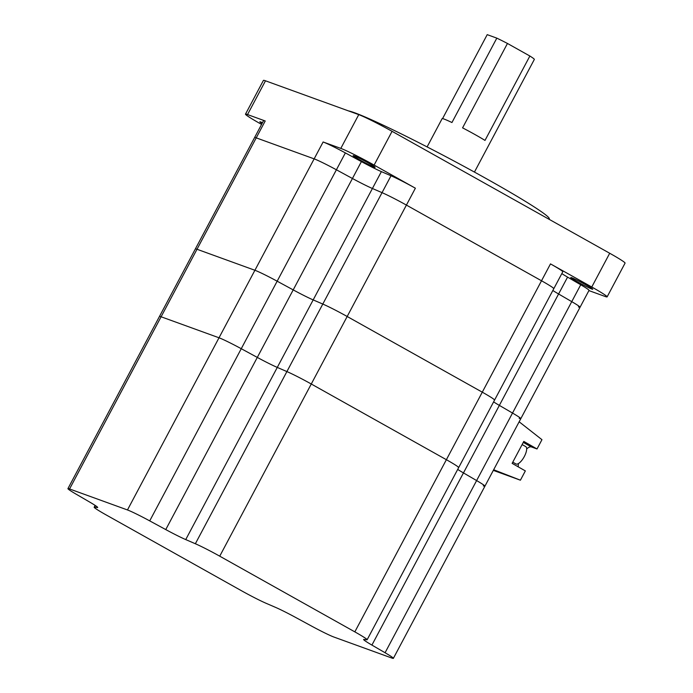 <?xml version="1.0" encoding="UTF-8"?>
<svg xmlns="http://www.w3.org/2000/svg" width="693" height="693" viewBox="0 0 693 693"><rect width="100%" height="100%" fill="white"/><g stroke="black" fill="none" stroke-linecap="round" stroke-linejoin="round"><path stroke-width="1.04" d="M519.187 418.329A22.973 1.282 -152 0 0 520.815 418.659A22.973 1.282 -152 0 0 512.517 413.054L499.358 405.396A22.973 1.282 28 0 1 493.607 401.879A22.973 1.282 28 0 0 499.358 405.396L558.593 293.988A22.973 1.282 28 0 1 552.841 290.48A22.973 1.282 28 0 0 558.593 293.988L571.751 301.646L558.593 293.988L567.576 277.113L580.725 284.762A22.973 1.282 28 0 1 589.024 290.376L580.05 307.259A22.973 1.282 -152 0 0 571.751 301.646L580.725 284.762M553.499 288.712A22.973 1.282 -152 0 0 553.811 288.66A22.973 1.282 -152 0 0 541.519 280.778L406.41 205.085A22.973 1.282 -152 0 0 382.042 192.654L372.41 188.496A22.973 1.282 28 0 1 352.434 178.491L336.4 169.785A22.973 1.282 -152 0 0 314.146 158.862L256.237 137.864A22.973 1.282 -152 0 0 254.608 137.526L263.583 120.643A22.973 1.282 28 0 1 265.211 120.98L247.531 114.57A28.725 1.603 -152 0 0 245.487 114.146A28.725 1.603 -152 0 0 260.854 124.004L261.582 124.411M494.256 400.121A22.973 1.282 -152 0 0 494.577 400.069A22.973 1.282 -152 0 0 482.285 392.177L347.176 316.493A22.973 1.282 -152 0 0 322.799 304.054L313.175 299.904A22.973 1.282 28 0 1 293.2 289.891L277.157 281.193A22.973 1.282 -152 0 0 254.911 270.27L197.003 249.263A22.973 1.282 -152 0 0 195.374 248.926L254.608 137.526A22.973 1.282 -152 0 1 256.237 137.864L314.146 158.862L323.12 141.978A22.973 1.282 28 0 1 345.374 152.91L361.408 161.608A22.973 1.282 -152 0 0 381.384 171.621L391.017 175.771A22.973 1.282 28 0 1 415.384 188.201L374.116 165.081A28.725 1.603 -152 0 0 340.809 148.397L323.12 141.978M427.105 146.907L442.125 118.659A26.802 1.499 28 0 1 451.949 122.531L496.82 38.132A26.802 1.499 28 0 1 507.458 43.46L462.577 127.858A26.802 1.499 28 0 1 475.121 134.624A26.802 1.499 28 0 1 484.996 140.419L529.876 56.02A26.802 1.499 28 0 1 534.338 59.425L474.436 172.081M442.567 118.607L487.214 34.65L496.82 38.132M348.44 110.897A114.882 6.41 28 0 1 487.82 179.496A114.882 6.41 28 0 1 549.28 218.936L549.09 219.291M586.096 284.962A12.448 0.693 28 0 1 592.749 289.232A12.448 0.693 28 0 1 577.434 281.817A12.448 0.693 28 0 1 570.772 277.546A12.448 0.693 28 0 1 586.096 284.962M368.459 163.028A12.448 0.693 28 0 1 375.112 167.308A12.448 0.693 28 0 1 359.797 159.892A12.448 0.693 28 0 1 353.135 155.622A12.448 0.693 28 0 1 368.459 163.028M245.487 114.146L263.435 80.388A28.725 1.603 28 0 1 265.48 80.804L358.757 114.64A28.725 1.603 28 0 1 392.073 131.323L609.71 253.257A28.725 1.603 28 0 1 625.069 263.115L607.12 296.873A28.725 1.603 -152 0 0 591.761 287.015L550.493 263.894A22.973 1.282 28 0 1 562.785 271.786L553.811 288.66A22.973 1.282 -152 0 0 541.519 280.778L406.41 205.085A22.973 1.282 -152 0 0 382.042 192.654L391.017 175.771M588.911 290.592L605.084 296.457A28.725 1.603 -152 0 0 607.12 296.873M262.084 123.467A12.448 0.693 28 0 1 259.858 121.786A12.448 0.693 28 0 1 262.491 122.696M458.359 467.636A22.973 1.282 -152 0 0 458.671 467.584A22.973 1.282 -152 0 0 446.379 459.702L311.278 384.009A22.973 1.282 -152 0 0 286.902 371.578L277.278 367.42L372.41 188.496L382.042 192.654L322.799 304.054L313.175 299.904A22.973 1.282 28 0 1 293.2 289.891L277.157 281.193A22.973 1.282 -152 0 0 254.911 270.27L197.003 249.263A22.973 1.282 -152 0 0 195.374 248.926L159.468 316.45A22.973 1.282 -152 0 1 161.105 316.779A22.973 1.282 -152 0 0 159.468 316.45L67.931 488.617A22.973 1.282 -152 0 0 76.23 494.23L89.38 501.888A22.973 1.282 28 0 1 97.687 507.493A22.973 1.282 28 0 1 97.375 507.545L94.482 507.163A22.973 1.282 -152 0 0 94.17 507.215A22.973 1.282 -152 0 0 106.462 515.098L241.571 590.791A22.973 1.282 -152 0 0 265.939 603.222L275.563 607.38A22.973 1.282 28 0 1 295.539 617.385L311.581 626.091A22.973 1.282 -152 0 0 333.835 637.014L391.744 658.012A22.973 1.282 -152 0 0 393.373 658.35A22.973 1.282 -152 0 0 385.074 652.737L371.916 645.088A22.973 1.282 28 0 1 363.617 639.474A22.973 1.282 28 0 1 363.929 639.422L366.814 639.804A22.973 1.282 -152 0 0 367.125 639.76A22.973 1.282 -152 0 0 354.833 631.869L219.733 556.176A22.973 1.282 -152 0 0 195.357 543.745L185.733 539.587A22.973 1.282 28 0 1 165.757 529.582L149.714 520.885A22.973 1.282 -152 0 0 127.469 509.953L69.56 488.955A22.973 1.282 -152 0 0 67.931 488.617M381.384 171.621L372.41 188.496A22.973 1.282 28 0 1 352.434 178.491L361.408 161.608M367.125 639.76L458.671 467.584A22.973 1.282 -152 0 0 446.379 459.702L311.278 384.009A22.973 1.282 -152 0 0 286.902 371.578L277.278 367.42A22.973 1.282 28 0 1 257.302 357.415L241.259 348.709L336.4 169.785L352.434 178.491L257.302 357.415L241.259 348.709A22.973 1.282 -152 0 0 219.014 337.786L161.105 316.779L265.211 120.98M345.374 152.91L336.4 169.785A22.973 1.282 -152 0 0 314.146 158.862L219.014 337.786L161.105 316.779L69.56 488.955M578.421 306.921A22.973 1.282 -152 0 0 580.05 307.259A22.973 1.282 -152 0 0 571.751 301.646L512.517 413.054L499.358 405.396L463.461 472.912A22.973 1.282 28 0 1 457.709 469.404A22.973 1.282 28 0 0 463.461 472.912L476.619 480.57L463.461 472.912L371.916 645.088M561.815 273.596A22.973 1.282 -152 0 0 567.576 277.113M529.876 56.02L507.458 43.46M522.124 444.577L525.718 446.587A9.953 3.647 119.3 0 1 524.315 456.531A9.953 3.647 119.3 0 1 515.99 463.964L512.777 462.162M526.663 448.943A12.448 4.556 119.3 0 1 531.349 446.916L537.014 448.969L523.804 441.415L512.136 463.357L525.346 470.911L520.408 480.197L493.321 470.374M518.347 466.909A12.448 4.556 119.3 0 1 518.485 463.539M519.152 421.794L541.952 439.683L537.014 448.969M520.408 480.197L493.659 469.741M483.29 485.845A22.973 1.282 -152 0 0 484.918 486.183A22.973 1.282 -152 0 0 476.619 480.57L512.517 413.054A22.973 1.282 -152 0 1 520.815 418.659L580.05 307.259M458.671 467.584L494.577 400.069A22.973 1.282 -152 0 0 482.285 392.177L347.176 316.493A22.973 1.282 -152 0 0 322.799 304.054L195.357 543.745M185.733 539.587L277.278 367.42A22.973 1.282 28 0 1 257.302 357.415L165.757 529.582M149.714 520.885L241.259 348.709A22.973 1.282 -152 0 0 219.014 337.786L127.469 509.953M393.373 658.35L484.918 486.183A22.973 1.282 -152 0 0 476.619 480.57L385.074 652.737M354.833 631.869L550.493 263.894M219.733 556.176L415.384 188.201M340.809 148.397L358.757 114.64M392.073 131.323L374.116 165.081M591.761 287.015L609.71 253.257M265.48 80.804L247.531 114.57M523.284 442.394L531.349 446.916M94.482 507.163L95.348 505.535M494.577 400.069L553.811 288.66M484.918 486.183L520.815 418.659M94.17 507.215L95.14 505.396"/></g></svg>
